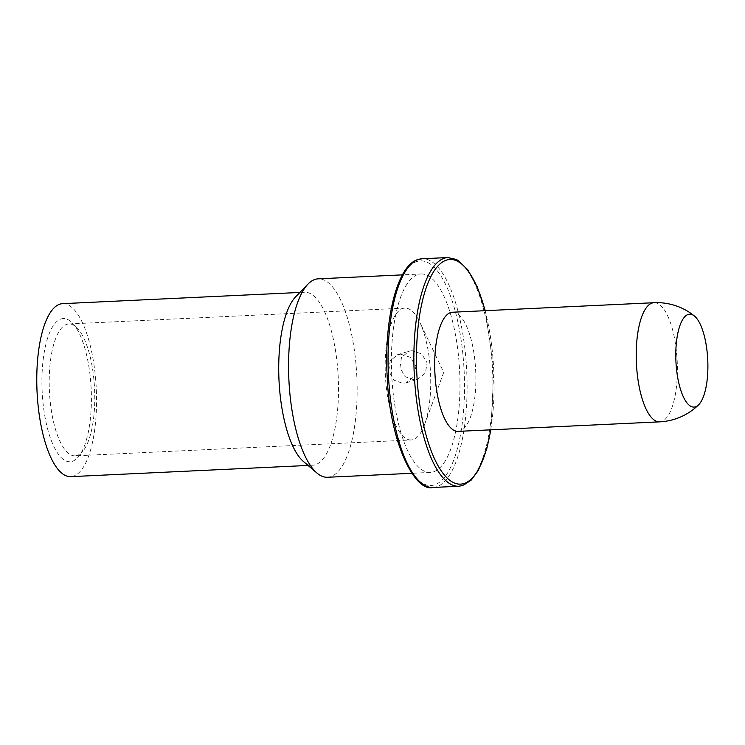 <?xml version="1.0" encoding="UTF-8"?>
<svg xmlns="http://www.w3.org/2000/svg" width="745" height="745" viewBox="0 0 745 745"><rect width="100%" height="100%" fill="white"/><g stroke="black" fill="none" stroke-linecap="round" stroke-linejoin="round"><path stroke-width="0.56" stroke-dasharray="3.73 2.79" d="M62.58 303.662A86.597 29.651 87.3 0 1 96.077 385.025A86.597 29.651 87.3 0 1 73.289 476.213A86.597 29.651 -92.7 0 1 70.747 476.651M61.183 318.916A71.688 24.548 -92.7 0 1 72.451 323.051A71.688 24.548 -92.7 0 1 91.179 389.002A71.688 24.548 -92.7 0 1 78.746 456.415A71.688 24.548 -92.7 0 1 72.144 461.397A71.688 24.548 -92.7 0 1 42.53 397.476A71.688 24.548 -92.7 0 1 61.183 318.916M295.663 296.799A86.597 29.651 -92.7 0 1 301.986 292.673A86.597 29.651 87.3 0 1 304.528 292.226A86.597 29.651 87.3 0 1 338.025 373.599A86.597 29.651 87.3 0 1 315.228 464.787A86.597 29.651 -92.7 0 1 312.695 465.225A86.597 29.651 -92.7 0 1 303.438 461.509M327.539 477.275A99.327 34.009 -92.7 0 0 330.445 476.763A99.327 34.009 87.3 0 0 356.594 372.174A99.327 34.009 87.3 0 0 318.162 278.835M420.99 273.983A99.327 34.009 87.3 0 1 459.423 367.322A99.327 34.009 87.3 0 1 433.273 471.911A99.327 34.009 -92.7 0 1 430.368 472.414A99.327 34.009 -92.7 0 1 391.945 379.084A99.327 34.009 -92.7 0 1 418.085 274.486A99.327 34.009 87.3 0 1 420.99 273.983L402.468 274.858M412.078 350.699L408.949 351.23L401.49 357.404L399.981 367.546L405.029 376.625L414.322 379.931L417.489 379.391L425.404 373.077L427.146 362.871L421.698 353.912L412.078 350.699M452.476 312.229A59.637 20.422 87.3 0 1 475.552 368.272A59.637 20.422 87.3 0 1 459.851 431.076A59.637 20.422 -92.7 0 1 458.101 431.374M400.67 354.154L410.365 357.339L415.924 366.27L414.146 376.476L406.09 382.846L402.915 383.396L393.714 380.062L388.76 370.954L390.194 360.85L397.551 354.695L400.67 354.154M411.063 439.978A66.016 22.601 87.3 0 1 385.528 377.948A66.016 22.601 87.3 0 1 402.905 308.43A66.016 22.601 -92.7 0 1 404.833 308.095A66.016 22.601 -92.7 0 1 419.789 322.222A66.016 22.601 -92.7 0 1 424.622 424.51A66.016 22.601 -92.7 0 1 413 439.643A66.016 22.601 87.3 0 1 411.063 439.978L75.096 455.847A66.016 22.601 87.3 0 0 77.033 455.502A66.016 22.601 -92.7 0 0 83.114 450.921L78.746 456.415M75.096 455.847A66.016 22.601 87.3 0 1 49.561 393.816A66.016 22.601 87.3 0 1 66.938 324.298A66.016 22.601 -92.7 0 1 68.875 323.963A66.016 22.601 -92.7 0 1 77.312 328.107A66.016 22.601 -92.7 0 1 94.559 388.834A66.016 22.601 -92.7 0 1 83.114 450.921M417.079 261.439A112.458 38.507 87.3 0 0 387.819 384.69A112.458 38.507 87.3 0 0 434.279 484.958A112.458 38.507 87.3 0 0 463.548 361.716A112.458 38.507 87.3 0 0 417.079 261.439M432.975 487.463A114.479 39.196 87.3 0 0 436.328 486.876A114.479 39.196 87.3 0 0 466.463 366.335A114.479 39.196 87.3 0 0 422.173 258.757M458.799 486.243A114.479 39.196 87.3 0 0 462.151 485.656A114.479 39.196 87.3 0 0 492.277 365.115A114.479 39.196 87.3 0 0 447.996 257.537M490.713 429.837A112.458 38.507 87.3 0 0 485.079 310.684M653.989 302.712A59.637 20.422 -92.7 0 1 677.065 358.755A59.637 20.422 -92.7 0 1 661.364 421.558A59.637 20.422 -92.7 0 1 659.614 421.856M312.695 465.225L308.058 465.448M304.528 292.226L299.881 292.45M430.368 472.414L411.845 473.289M490.881 429.828L493.87 369.976L485.246 310.674M406.09 382.846L417.489 379.391M404.833 308.095L68.875 323.963M77.312 328.107L72.451 323.051M424.622 424.51L443.722 372.351L419.789 322.222M397.551 354.695L408.949 351.23"/><path stroke-width="1.12" d="M308.058 465.448L70.747 476.651A86.597 29.651 -92.7 0 1 37.25 395.278A86.597 29.651 -92.7 0 1 60.038 304.1A86.597 29.651 87.3 0 1 62.58 303.662L299.881 292.45M411.845 473.289L327.539 477.275A99.327 34.009 -92.7 0 1 316.923 473.01L303.438 461.509A86.597 29.651 -92.7 0 1 278.993 380.127A86.597 29.651 -92.7 0 1 295.663 296.799L308.002 284.087A99.327 34.009 -92.7 0 1 315.256 279.347A99.327 34.009 87.3 0 1 318.162 278.835L402.468 274.858M316.923 473.01A99.327 34.009 -92.7 0 1 288.883 379.661A99.327 34.009 -92.7 0 1 308.002 284.087M458.101 431.374A59.637 20.422 -92.7 0 1 435.033 375.331A59.637 20.422 -92.7 0 1 450.725 312.528A59.637 20.422 87.3 0 1 452.476 312.229L653.989 302.712A59.637 20.422 -92.7 0 0 652.238 303.01A59.637 20.422 -92.7 0 0 636.547 365.814A59.637 20.422 -92.7 0 0 659.614 421.856L458.101 431.374M688.287 314.409A46.507 15.924 87.3 0 0 676.181 365.376A46.507 15.924 87.3 0 0 695.402 406.844A46.507 15.924 87.3 0 0 698.596 404.833A46.507 15.924 87.3 0 0 707.75 359.882A46.507 15.924 87.3 0 0 694.396 315.982A46.507 15.924 87.3 0 0 688.287 314.409M418.82 259.344A114.479 39.196 87.3 0 0 388.694 379.885A114.479 39.196 87.3 0 0 432.975 487.463C414.583 492.519 389.514 441.338 387.186 376.802C383.926 317.761 397.653 264.428 418.392 259.418L422.173 258.757A114.479 39.196 87.3 0 0 418.82 259.344M485.246 310.674L477.284 286.955L467.711 269.718L457.57 260.089L447.996 257.537A114.479 39.196 87.3 0 0 444.644 258.124A114.479 39.196 87.3 0 0 414.509 378.665A114.479 39.196 87.3 0 0 458.799 486.243L432.975 487.463M485.079 310.684A112.458 38.507 87.3 0 0 446.693 260.042A112.458 38.507 87.3 0 0 417.424 383.284A112.458 38.507 87.3 0 0 463.893 483.561A112.458 38.507 87.3 0 0 490.713 429.837M447.996 257.537L422.173 258.757M458.799 486.243L462.58 485.582L471.203 480.143L478.29 470.523L486.764 448.89L490.881 429.828M659.614 421.856A59.637 59.637 0 0 0 698.596 404.833M694.396 315.982A59.637 59.637 0 0 0 653.989 302.712"/></g></svg>

